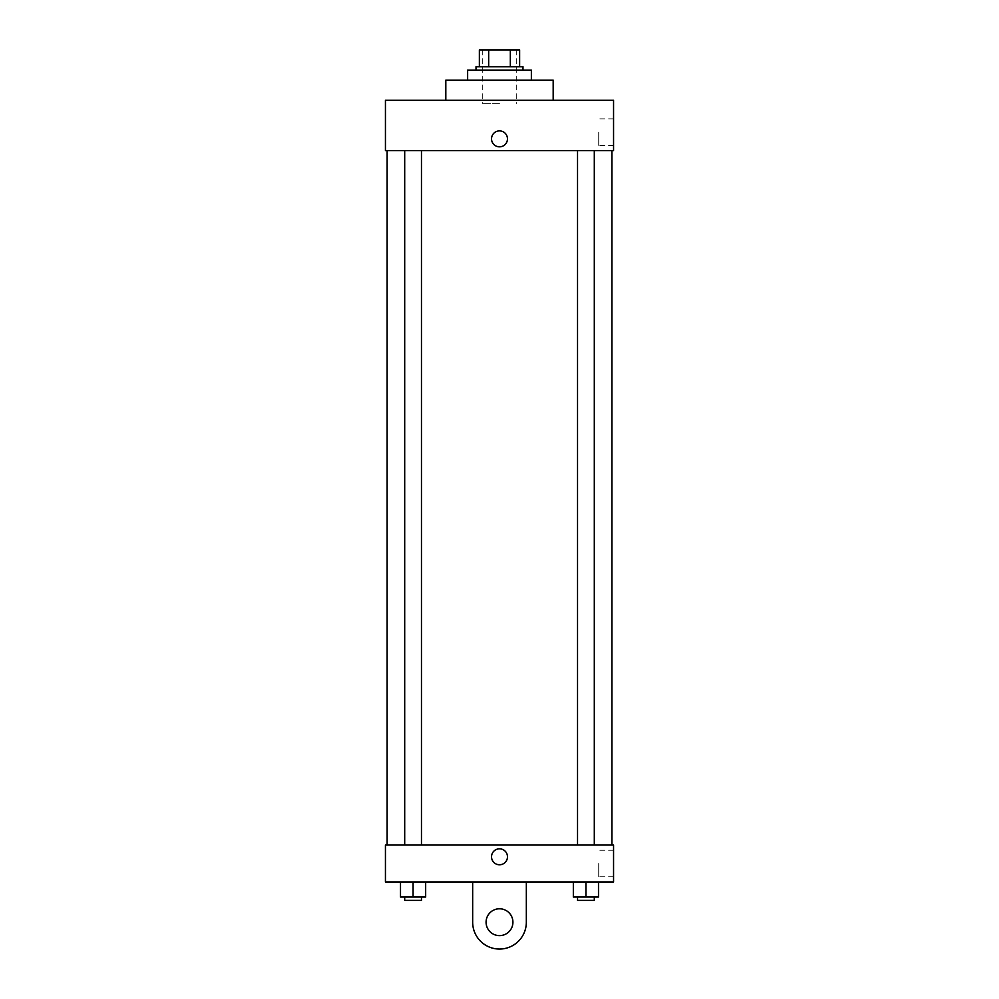 <?xml version="1.0" encoding="UTF-8"?>
<svg xmlns="http://www.w3.org/2000/svg" width="999" height="999" viewBox="0 0 999 999"><rect width="100%" height="100%" fill="white"/><g stroke="black" fill="none" stroke-linecap="round" stroke-linejoin="round"><path stroke-width="0.75" stroke-dasharray="5 3.75" d="M499.5 103.634L482.729 103.634L499.5 103.634M499.5 49.95L482.729 49.95L499.5 49.95M510.327 66.721L510.327 49.95L519.63 49.95L519.63 66.721L488.673 66.721L519.63 66.721M510.327 49.95L479.37 49.95M488.673 66.721L479.37 66.721L488.673 66.721L488.673 49.95M522.989 66.721L476.011 66.721M476.011 70.08L522.989 70.08L476.011 70.08M467.632 70.08L531.368 70.08M499.5 80.145L467.632 80.145L499.5 80.145M445.816 100.275L445.816 80.145L553.184 80.145L553.184 100.275L445.816 100.275L553.184 100.275M613.561 100.275L385.439 100.275L385.439 150.599L613.561 150.599L613.561 100.275M385.439 146.816L385.439 130.881L385.439 146.816M577.534 150.599L594.305 150.599L577.534 150.599L594.305 150.599L577.534 150.599L577.534 845.054L594.305 845.054L577.534 845.054M404.695 150.599L421.466 150.599L404.695 150.599L421.466 150.599L404.695 150.599L404.695 845.054L421.466 845.054L404.695 845.054M387.113 150.599L611.888 150.599L387.113 150.599M613.561 132.143L613.561 145.417L613.561 132.143M507.467 138.849A7.967 7.967 0 0 0 495.516 131.955A7.967 7.967 0 0 0 495.516 145.754A7.967 7.967 0 0 0 507.467 138.849A7.967 7.967 0 0 1 495.516 145.754A7.967 7.967 0 0 1 495.516 131.955A7.967 7.967 0 0 1 507.467 138.849M598.726 132.143L598.726 145.417L598.726 132.143M491.533 138.849A7.967 7.967 0 0 0 503.484 145.754A7.967 7.967 0 0 0 503.484 131.955A7.967 7.967 0 0 0 491.533 138.849M387.113 845.054L611.888 845.054L387.113 845.054M613.561 845.054L385.439 845.054L385.439 881.955L613.561 881.955L613.561 845.054L385.439 845.054M598.501 897.052L598.501 881.955L598.501 897.052L573.339 897.052L573.339 881.955L598.501 881.955L573.339 881.955L598.501 881.955L573.339 881.955L598.501 881.955L573.339 881.955L573.339 897.052L594.305 897.052L585.926 897.052L585.926 881.955L585.926 897.052L573.339 897.052L573.339 881.955M577.534 897.052L577.534 900.399L594.305 900.399L577.534 900.399L594.305 900.399L594.305 897.052L577.534 897.052L594.305 897.052M585.926 897.052L585.926 881.955M425.661 897.052L425.661 881.955L425.661 897.052L400.499 897.052L400.499 881.955L425.661 881.955L400.499 881.955L425.661 881.955L400.499 881.955L425.661 881.955L400.499 881.955L400.499 897.052L421.466 897.052L413.074 897.052L413.074 881.955L413.074 897.052L400.499 897.052L400.499 881.955M404.695 897.052L404.695 900.399L421.466 900.399L404.695 900.399L421.466 900.399L421.466 897.052L404.695 897.052L421.466 897.052M413.074 897.052L413.074 881.955M491.533 856.792A7.967 7.967 0 0 0 503.484 863.698A7.967 7.967 0 0 0 503.484 849.887A7.967 7.967 0 0 0 491.533 856.792M613.561 863.498L613.561 876.772L613.561 863.498M598.726 863.498L598.726 876.772L598.726 863.498M507.467 856.792A7.967 7.967 0 0 0 495.516 849.887A7.967 7.967 0 0 0 495.516 863.698A7.967 7.967 0 0 0 507.467 856.792A7.967 7.967 0 0 1 495.516 863.698A7.967 7.967 0 0 1 495.516 849.887A7.967 7.967 0 0 1 507.467 856.792M385.439 864.759L385.439 848.825L385.439 864.759M472.664 881.955L472.664 922.214L472.664 881.955L526.336 881.955L526.336 922.214A26.836 26.836 0 0 1 499.5 949.05A26.836 26.836 0 0 1 472.664 922.214A26.836 26.836 0 0 0 499.5 949.05A26.836 26.836 0 0 0 526.336 922.214A26.836 26.836 0 0 1 499.5 949.05A26.836 26.836 0 0 1 472.664 922.214L472.664 881.955L526.336 881.955M499.5 935.626A13.424 13.424 0 0 1 487.874 915.496A13.424 13.424 0 0 1 511.126 915.496A13.424 13.424 0 0 1 499.5 935.626A13.424 13.424 0 0 1 487.874 915.496A13.424 13.424 0 0 1 511.126 915.496A13.424 13.424 0 0 1 499.5 935.626A13.424 13.424 0 0 1 487.874 915.496A13.424 13.424 0 0 1 511.126 915.496A13.424 13.424 0 0 1 499.5 935.626M499.5 908.79A13.424 13.424 0 0 1 511.126 928.92A13.424 13.424 0 0 1 487.874 928.92A13.424 13.424 0 0 1 499.5 908.79A13.424 13.424 0 0 0 487.874 928.92A13.424 13.424 0 0 0 511.126 928.92A13.424 13.424 0 0 0 499.5 908.79M482.729 49.95L482.729 103.634M516.271 49.95L516.271 103.634M613.561 118.869L598.726 118.869M613.561 145.417L598.726 145.417M421.466 845.054L421.466 150.599M594.305 845.054L594.305 150.599M613.561 850.236L598.726 850.236M613.561 876.772L598.726 876.772"/><path stroke-width="1.5" d="M488.673 66.721L488.673 49.95L479.37 49.95L479.37 66.721L479.37 49.95M488.673 49.95L519.63 49.95L519.63 66.721M510.327 66.721L510.327 49.95M476.011 70.08L476.011 66.721L522.989 66.721L522.989 70.08M531.368 80.145L531.368 70.08L467.632 70.08L467.632 80.145M553.184 100.275L553.184 80.145L445.816 80.145L445.816 100.275M385.439 100.275L613.561 100.275L613.561 150.599L385.439 150.599L385.439 100.275M491.533 138.849A7.967 7.967 0 0 1 503.484 131.955A7.967 7.967 0 0 1 503.484 145.754A7.967 7.967 0 0 1 491.533 138.849M387.113 845.054L387.113 150.599M577.534 150.599L577.534 845.054M404.695 845.054L404.695 150.599M385.439 845.054L613.561 845.054L613.561 881.955L385.439 881.955L385.439 845.054L613.561 845.054M573.339 881.955L573.339 897.052L598.501 897.052L598.501 881.955L598.501 897.052M585.926 897.052L585.926 881.955M594.305 897.052L594.305 900.399L577.534 900.399L577.534 897.052M400.499 881.955L400.499 897.052L425.661 897.052L425.661 881.955L425.661 897.052M413.074 897.052L413.074 881.955M421.466 897.052L421.466 900.399L404.695 900.399L404.695 897.052M491.533 856.792A7.967 7.967 0 0 1 503.484 849.887A7.967 7.967 0 0 1 503.484 863.698A7.967 7.967 0 0 1 491.533 856.792M526.336 881.955L526.336 922.214A26.836 26.836 0 0 1 499.5 949.05A26.836 26.836 0 0 1 472.664 922.214L472.664 881.955M499.5 935.626A13.424 13.424 0 0 1 487.874 915.496A13.424 13.424 0 0 1 511.126 915.496A13.424 13.424 0 0 1 499.5 935.626M611.888 845.054L611.888 150.599M594.305 150.599L594.305 845.054M421.466 845.054L421.466 150.599"/></g></svg>
